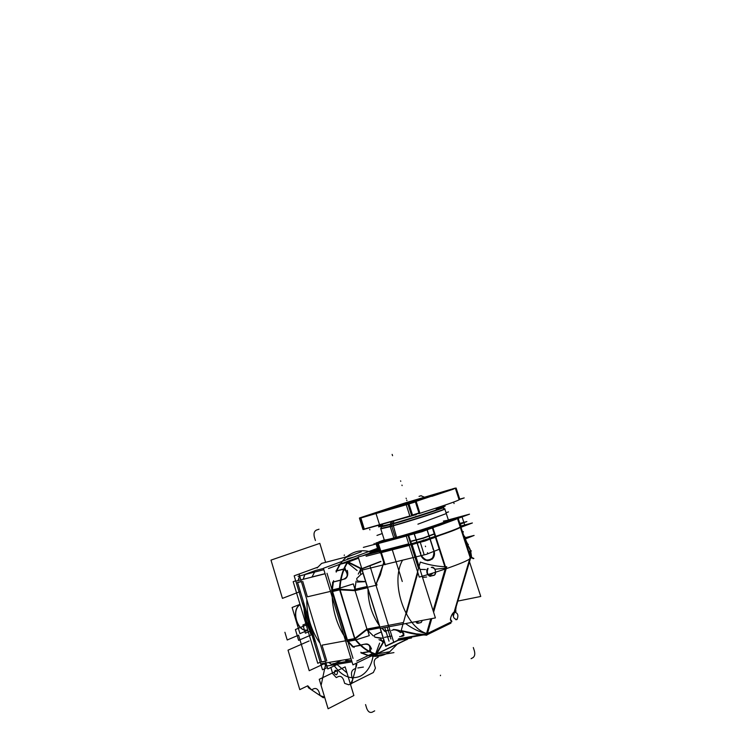 <?xml version="1.0" encoding="UTF-8"?>
<svg xmlns="http://www.w3.org/2000/svg" width="750" height="750" viewBox="0 0 750 750"><rect width="100%" height="100%" fill="white"/><g stroke="black" fill="none" stroke-linecap="round" stroke-linejoin="round"><path stroke-width="1.12" d="M311.784 634.256C307.172 626.447 304.575 617.831 303.994 608.4M304.425 609.834C305.147 618.178 307.462 625.875 311.391 632.934M327.347 667.509L322.5 669.788L294.169 575.822L317.756 567.188M344.634 557.344L347.213 556.406M299.644 575.906L298.069 580.584L299.644 575.906M297.609 582.572L321.534 661.856M323.391 663.375L326.766 665.597L323.391 663.375M306.234 578.531L308.822 577.875M361.266 551.775L346.106 557.334L361.266 551.775M337.838 664.172L327.778 668.934L299.241 574.509L327.778 668.934L337.838 664.172L327.778 668.934L299.241 574.509L327.778 668.934L337.838 664.172M304.922 574.416L315.619 570.469L323.466 568.453L315.619 570.469L323.466 568.453L315.619 570.469L304.922 574.416L315.619 570.469M314.587 572.081L312.037 576.956L314.587 572.081M307.397 596.812L330.478 591.403L307.397 596.812L330.478 591.403L307.397 596.812L302.7 581.306M303.159 579.309L304.725 574.603L303.159 579.309M308.681 577.913L306.094 578.569L308.681 577.913M326.794 660.966L322.013 645.169L345.572 640.8L322.013 645.169L345.572 640.8L322.013 645.169L326.794 660.966L322.013 645.169M341.644 660.309L332.241 664.734M332.137 664.781L328.659 662.484L332.137 664.781M298.022 576.319L323.85 569.709M377.409 550.35L362.925 555.722M358.331 557.438L328.463 568.528M342.825 563.119L358.312 557.372L342.825 563.119M362.325 555.881L371.484 552.478L362.325 555.881M353.597 557.147L347.4 558.759L353.597 557.147M371.981 552.347L370.781 551.962L371.981 552.347M370.209 551.794C361.613 549.459 353.784 551.128 346.725 556.791C342.291 560.522 338.784 565.622 336.188 572.119C338.784 565.622 342.291 560.522 346.725 556.791L321.656 563.381L317.1 567.966L321.656 563.381L346.725 556.791C353.784 551.128 361.613 549.459 370.209 551.794M340.219 564.216L336.741 570.769M336.412 570.816L339.881 564.3M323.419 568.284L376.847 548.559L323.419 568.284L352.922 664.856L374.025 654.703L352.922 664.856L323.419 568.284M407.953 638.381L410.184 637.303L407.953 638.381M361.603 653.081L367.894 655.538L361.603 653.081L367.894 655.538L375.422 654.272L367.894 655.538L361.603 653.081M339.731 564.338L336.262 570.853L339.731 564.338M332.869 582.112L331.913 589.331L332.869 582.112L331.913 589.331L332.869 582.112L331.913 589.331L332.869 582.112L331.913 589.331L332.869 582.112L340.491 580.247L332.878 582.094M332.241 592.519L346.537 639.291L332.241 592.519M347.972 641.841L352.688 646.772L360.459 645.384L352.688 646.772L360.459 645.384L352.688 646.772L347.972 641.841M360.806 652.284C371.334 657.909 381.009 657.722 389.812 651.722L397.275 644.128L389.812 651.722L377.025 653.878L389.812 651.722C381.009 657.722 371.334 657.909 360.806 652.284M345.609 660.497L351.628 660.628L345.609 660.497M362.053 652.969L368.4 655.453L361.753 653.053M325.181 666.262L352.003 661.838M356.784 661.05L372.806 653.372M321.281 661.903L325.434 661.2M332.428 664.847L328.809 662.466M323.588 663.337L326.709 665.409M296.522 580.978L325.097 573.778M321.469 663.694L351.047 658.725M327.009 573.3L353.034 658.397M301.341 581.466L297.562 582.413L301.341 581.466M321.572 661.987L325.472 661.331L321.572 661.987M333.637 580.659C328.416 603.263 337.631 633.694 354.113 647.503C337.631 633.694 328.416 603.263 333.637 580.659M306.806 599.541C306.684 615.928 311.091 630.506 320.025 643.284C311.091 630.506 306.684 615.928 306.806 599.541M348.159 641.372L353.184 646.688L347.869 641.503M333.366 581.991L332.353 589.913M332.034 589.716L333.019 582.075M325.059 573.675L311.391 577.116M297.375 582.638L301.388 581.634M303.3 579.272L304.988 574.256M299.728 576.131L298.256 580.538M304.163 608.991C304.809 617.972 307.294 626.213 311.625 633.722C307.294 626.213 304.809 617.972 304.163 608.991C304.809 617.972 307.294 626.213 311.625 633.722C307.294 626.213 304.809 617.972 304.163 608.991M320.203 662.184L317.756 663.319L293.175 581.7L295.659 580.772M296.737 622.913L295.284 618.084M300.056 604.547L299.691 604.809C290.569 610.725 297.572 632.803 307.762 630.131C297.488 632.484 290.831 610.237 300.084 604.622L299.897 604.763C290.869 610.603 297.609 632.466 307.762 630.131C297.488 632.484 290.831 610.237 300.084 604.622C290.831 610.237 297.488 632.484 307.762 630.131M296.719 622.875L295.303 618.131M307.809 630.291L299.953 633.638L292.106 607.481L300 604.35M406.425 639.712L407.072 639.6L406.425 639.712M367.087 655.875L375.6 654.441L407.916 638.869L408.234 637.659M406.941 639.291L376.791 653.812M376.519 654.272L375.347 654.684L379.622 643.162M376.641 654.066L406.922 639.478M407.137 639.375L407.728 638.962M407.156 639.188L407.297 637.819M383.447 641.663L376.116 654.094M331.341 590.147L339.619 588.197L355.087 640.125L354.441 638.756L367.041 628.931M355.434 640.012C361.537 647.372 368.222 652.134 375.497 654.291M376.556 654.216L383.897 641.597M369.862 649.144C370.509 645.3 368.409 643.716 363.581 644.381C368.409 643.716 370.509 645.3 369.862 649.144L369.469 651.403L369.862 649.144C370.509 645.3 368.409 643.716 363.581 644.381C368.062 643.416 370.162 645 369.862 649.144L369.469 651.403M369.731 651.647L375.6 654.019L369.731 651.647M381.919 640.969L378.966 639.675L381.919 640.969M373.294 635.916L367.659 630.216L373.294 635.916M367.087 629.484L355.191 638.925L367.087 629.484L379.744 627.056L367.087 629.484L355.191 638.925L367.087 629.484L379.744 627.056L367.087 629.484L355.191 638.925M355.753 639.919L360.834 645.319L355.753 639.919M360.975 645.272L363.347 644.456M366.525 629.166L379.613 626.653L366.525 629.166M386.325 632.466L382.087 628.078L386.325 632.466M367.762 630.197L370.903 633.656M379.331 639.797L381.881 640.903M383.044 641.297L383.644 641.475M375.244 634.669L381.262 631.95M380.85 561.347L361.641 568.734L385.716 646.294L401.137 638.916M384.534 631.097L381.816 628.125L384.534 631.097M354.431 589.434L367.153 586.491M367.059 630.328L379.988 627.853M355.097 590.653L366.938 629.006M354.938 590.156L367.397 587.288L354.938 590.156L339.938 589.237L354.938 590.156L339.938 589.237L354.938 590.156L367.397 587.288L354.938 590.156L339.938 589.237M355.228 590.662L339.431 589.837L339.188 588.319L353.306 583.894L354.975 589.303L356.091 581.128L354.984 589.303M339.656 589.847L354.619 638.616M355.519 639.994L369.281 635.644L367.613 630.225M339.966 589.866L354.862 638.428M347.062 641.569L355.078 640.097M339.459 589.303L331.8 591.094L339.459 589.303M346.922 640.547L354.713 639.103L346.922 640.547M346.397 640.116L354.844 638.541C361.406 646.884 368.691 652.125 376.688 654.244C368.691 652.125 361.406 646.884 354.844 638.541L346.397 640.116M347.859 641.428L352.884 646.744M361.8 653.044L368.091 655.5M363.656 644.372L352.378 646.866M371.541 649.078C370.003 644.869 367.762 643.256 364.828 644.241M371.109 648.928L371.428 648.872C369.947 644.944 367.781 643.378 364.913 644.175L364.603 644.231M369.994 648.928L370.772 651.469L361.153 653.119M368.972 651.591L361.275 652.913L368.972 651.591M331.613 591.75L339.9 589.819C340.434 578.606 343.172 569.25 348.113 561.759L348.113 561.759C343.172 569.25 340.434 578.606 339.9 589.819L331.613 591.75M339.909 563.878L347.531 561.909L339.909 563.878M339.928 564.291L336.459 570.797M332.728 582.122L332.072 589.837M346.003 571.116L345.234 568.622L335.925 570.966M336.159 571.106L343.697 569.203L336.159 571.106M344.156 569.222L345.769 570.984C348.45 574.641 347.634 577.425 343.322 579.347C347.466 577.903 348.281 575.119 345.769 570.984C348.281 575.119 347.466 577.903 343.322 579.347C347.466 577.903 348.281 575.119 345.769 570.984L344.156 569.222L345.769 570.984M357.122 570.516L346.828 562.303L347.953 561.806M358.491 557.962L348.047 561.853L361.2 568.462M347.119 562.547C342.75 569.541 340.219 578.1 339.516 588.216M343.116 579.412L340.978 580.116M340.809 580.181L339.825 588.122L340.809 580.181M358.256 574.125L360.787 569.1L358.256 574.125M360.984 568.791L347.775 562.266L360.984 568.791L361.791 568.594L360.984 568.791L347.775 562.266L360.984 568.791L361.791 568.594L360.984 568.791L347.775 562.266M347.353 562.725L344.156 568.894L347.353 562.725M354.656 590.709L367.538 587.747L354.656 590.709M361.022 568.856L358.716 573.244M355.613 584.175L355.078 589.284M360.684 574.566L360.356 570.891L362.316 570.909M356.756 578.475C356.728 580.163 357.431 581.072 358.875 581.194L359.025 581.222C357.506 581.138 356.747 580.219 356.756 578.475C356.747 580.219 357.506 581.138 359.025 581.222C357.506 581.138 356.747 580.219 356.756 578.475L360.938 574.425L356.756 578.475M359.269 581.278L365.625 581.578L359.269 581.278L365.625 581.578L357.675 581.962L365.653 581.653L357.197 582.075L358.828 581.184M360.206 569.053L361.809 568.659M377.569 550.866L368.194 554.353M370.191 553.837L377.634 551.072L370.35 553.8M348.309 561.984L358.556 558.169L347.184 562.425L338.981 564.534M377.344 550.95L371.484 552.478L377.344 550.95M339.797 564.253L346.95 562.406L339.797 564.253M370.903 552.375L377.503 550.65L370.903 552.375M407.006 639.619L407.1 637.856M382.762 641.784L384.234 641.522M384.188 641.381L383.541 641.494L384.188 641.381M343.622 579.253L332.578 582.178M344.747 579.019L345.872 578.381C347.766 576.497 348.234 573.834 347.269 570.384M345.844 578.391L344.531 579.047L345.844 578.391C347.738 576.413 348.216 573.816 347.278 570.6L346.978 570.675M384 640.772L382.331 641.709L380.466 638.334M383.841 640.266L382.284 641.128L383.888 640.397M380.756 638.334L374.916 637.181C374.053 635.887 374.259 634.997 375.525 634.509C374.259 634.997 374.053 635.887 374.916 637.181C374.053 635.887 374.259 634.997 375.525 634.509C374.259 634.997 374.053 635.887 374.916 637.181L383.231 638.306M440.372 506.663L444.713 505.425L440.55 506.878M382.444 524.756L378.666 526.059L382.303 525.028M378.084 512.578L374.278 513.516C370.837 513.844 437.269 493.116 441.028 492.694L438.881 493.65M455.287 488.166L412.556 502.575L359.409 518.091M407.447 502.359L447.056 490.622M402.628 503.869L368.044 515.25M363.919 516.666L360.656 517.697M454.134 488.531L447.891 490.472M374.278 513.516C370.837 513.844 437.269 493.116 441.028 492.694C437.269 493.116 370.837 513.844 374.278 513.516C370.837 513.844 437.269 493.116 441.028 492.694C437.269 493.116 370.837 513.844 374.278 513.516M426.656 497.719L414.122 501.703M408.797 503.362L396.178 507.244M399.853 504.628L405.806 502.734M407.634 502.2L402.403 503.85M400.941 504.272L359.597 517.931M360.797 517.809L364.378 529.284L360.516 517.622M408.9 503.981L359.794 518.081M359.662 518.166L406.238 504.759M406.209 504.647L360.853 518.006M416.259 501.291L407.709 503.962M415.416 501.928L408.966 503.944M455.953 488.081L415.031 501.581L415.5 501.919M456.131 488.072L455.438 488.494M453.431 489.159L431.831 496.359M455.278 488.409L453.956 488.475M455.081 488.137L452.062 489.037M449.719 489.731L406.481 502.537M360.844 517.519L399.862 504.713L360.844 517.519M407.662 502.275L409.088 501.834L407.662 502.275M363.975 528.797L364.134 529.303M362.953 529.462L359.447 518.222M411.534 515.972L364.359 529.237M459.084 499.697L464.203 497.916L458.972 499.341M416.381 514.547L362.934 529.406M419.1 513.178L418.912 513.703L420.075 513.216M459.647 499.453L459.094 499.734M420.084 513.3L422.784 512.362M419.128 513.544L415.322 501.656M459.722 499.078L456.225 488.344M415.312 501.609L456.112 488.025M416.241 501.675L419.841 512.925L416.241 501.675M459.131 499.678L459.113 499.772C456.994 501.122 444.459 505.453 421.509 512.766C444.459 505.453 456.994 501.122 459.113 499.772L455.391 488.344L406.144 504.45L409.941 516.375L406.144 504.45L455.391 488.344L459.131 499.678M411.675 515.831L411.506 515.306M412.491 515.006L418.95 512.981M419.775 512.728L419.944 513.244M413.719 515.297L412.884 515.559M412.491 515.241L412.903 515.578L411.516 515.887M419.016 513.178L412.556 515.203M409.819 516L363.225 529.566M363.384 529.528L364.453 529.303M364.294 529.022L409.856 516.103M363.122 529.247L359.756 518.447M412.669 515.559L408.872 503.663M359.653 518.119L408.863 503.616M360.656 518.175L364.041 528.994L360.656 518.175M411.572 515.503L407.981 504.253L411.572 515.503M448.163 490.388L447.075 490.669M414.037 515.222L413.428 515.391M409.856 503.119L408.806 503.391M414.141 501.741L409.575 503.203M415.022 514.931L413.803 515.278M368.119 515.316L363.666 516.741M406.584 502.594L402.375 503.944M448.172 490.294L451.303 489.253M451.041 489.328L447.919 490.369M409.913 503.166L413.278 501.891M409.659 503.241L413.025 501.966M363.984 516.731L367.378 515.438M363.75 516.806L367.144 515.503M402.638 503.775L401.653 504.047M405.572 502.8L406.566 502.528M451.903 621.666L427.022 633.891M421.472 634.875L398.4 638.991M398.906 638.756L420.872 634.837L398.906 638.756M427.453 633.497L451.219 621.938M465.047 537.722L474.113 535.434L464.709 539.156L474.113 535.434L465.047 537.722L474.113 535.434L464.709 539.156L474.113 535.434L465.047 537.722L474.113 535.434L464.709 539.156L474.113 535.434L465.047 537.722L474.113 535.434L464.709 539.156L474.113 535.434L465.047 537.722L474.113 535.434L464.709 539.156L474.113 535.434L465.047 537.722L474.113 535.434L464.709 539.156M439.256 549.253L426.422 554.334L439.256 549.253L426.422 554.334L439.256 549.253L426.422 554.334L439.256 549.253L426.422 554.334L439.256 549.253L426.422 554.334L439.256 549.253L426.422 554.334L362.053 570.084M464.747 538.95L461.034 527.419L464.775 538.941M383.016 564.909L384.403 564.562L383.016 564.909L384.403 564.562L383.016 564.909L384.403 564.562L380.709 552.788L384.403 564.562M446.081 568.734C459.759 563.972 467.878 560.541 470.438 558.45C467.878 560.541 459.759 563.972 446.081 568.734L445.575 568.941L435.178 536.559M470.438 558.45L471.103 556.331M469.969 555.037L460.959 527.616M461.053 527.587L470.475 556.594L460.716 526.866M435.938 537.159L445.444 566.747L435.938 537.159M469.913 556.838L460.481 527.803L469.913 556.838M457.819 601.078L480.75 596.466L469.491 561.769M393.459 641.353L370.191 566.681L393.459 641.353M377.025 585.075L376.453 583.256M361.819 568.669L358.181 556.959L408.712 543.834M380.363 628.406L435.403 617.906L411.619 543.075M382.922 565.069L376.425 583.153M375.994 585.309L368.578 587.016L375.994 585.309M380.944 626.822L403.444 622.5L380.944 626.822M406.322 614.147L417.881 572.728L406.322 614.147M418.519 568.462L411.047 544.95L418.519 568.462M409.163 545.259L381.3 552.45M400.303 639.066L385.791 646.003L361.847 568.894L380.916 561.553M389.944 630.084L384.684 631.069L381.966 628.097L384.684 631.069L389.944 630.084L384.375 631.163M460.706 526.041L472.387 522.966L459.516 527.869L472.387 522.966L460.706 526.041M366.103 556.256L424.856 541.069L366.103 556.256M439.528 535.481L424.856 541.069L439.528 535.481M465.019 539.138L460.959 527.494M461.034 526.856L459.6 522.656M421.059 555.487L417.103 543.066M417.262 543.084L420.675 553.791L417.262 543.084M433.716 550.097L430.172 539.044M433.275 549.291L430.012 539.1L433.275 549.291M460.659 526.697L460.734 526.594C460.959 527.916 434.006 537.403 408.984 544.697L419.278 577.106L427.678 574.65L419.278 577.106L408.984 544.697C434.006 537.403 460.959 527.916 460.725 526.584L460.744 526.547M427.791 574.612L435.262 572.306L427.791 574.612M435.609 572.194L445.566 568.913L435.609 572.194M460.397 527.55L460.238 527.044M417.019 542.306L429.759 538.312M429.872 538.284L435.169 536.55M435.684 536.381L435.853 536.897M411.863 543.853L416.925 542.334M381.262 552.337L385.153 564.712L381.262 552.337M456.197 606.544L455.663 610.191M398.184 639.441L423.253 634.978M379.228 625.416C371.916 614.803 368.166 602.709 367.978 589.153C368.166 602.709 371.916 614.803 379.228 625.416C371.916 614.803 368.166 602.709 367.978 589.153M428.803 633.994C406.069 630.169 389.475 583.106 402.544 560.231C389.475 583.106 406.069 630.169 428.803 633.994C406.069 630.169 389.475 583.106 402.544 560.231M464.25 522.544L459.928 524.447M372.581 551.213L379.125 549.778M410.644 541.547L423.488 538.191L434.381 534.084M455.381 609.3L456.009 611.278L454.603 611.953L470.484 558.431M389.034 641.175L384.797 627.562M390.872 639.038L387.159 627.112M430.809 618.778L426.047 635.278L427.003 635.025L431.756 618.6M427.078 634.772L428.616 634.022M428.719 633.975L450.928 623.147M433.125 610.744L445.763 566.972M453.291 616.35L454.594 611.962M451.613 620.606C448.931 621.806 451.369 613.556 454.134 612.131C451.369 613.556 448.931 621.806 451.613 620.606C448.931 621.806 451.369 613.556 454.134 612.131C450.909 615.619 449.916 618.459 451.163 620.672M426.994 633.478L431.259 618.694L426.994 633.478M433.359 611.456L445.641 568.913L433.359 611.456M467.194 544.941C469.772 548.372 471 551.709 470.859 554.934L453.15 615.441M470.991 554.484C471.15 551.438 470.006 548.231 467.55 544.856L470.691 551.316L470.859 554.934M433.594 612.225L446.737 566.766C438.291 566.663 429.478 565.097 420.3 562.087L401.184 630.6C409.753 633.544 418.059 635.025 426.112 635.034C418.012 634.969 409.875 633.525 401.7 630.712L416.194 633.853L426.244 634.594M410.766 633.178L404.484 631.594L410.747 633.244C416.297 634.312 419.053 634.688 410.766 633.178M428.062 568.387C426.45 572.766 427.509 575.278 431.241 575.925M430.931 576.028L430.678 576.084C427.031 575.222 426.019 572.681 427.65 568.481L427.472 569.053C425.409 569.644 428.241 577.734 430.931 576.028M431.512 567.413C435.244 568.088 436.303 570.609 434.681 574.988L430.688 576.103M434.494 575.025L433.791 575.381L434.494 575.025C435.797 574.106 435.919 572.156 434.878 569.175C433.659 567.459 432.553 566.859 431.569 567.366L431.25 567.441M470.672 551.156L471.412 550.913L470.625 551.1M470.419 551.156L468.834 551.531M470.897 557.044L473.869 558.469L473.1 558.647M470.869 557.119L473.522 558.581L470.756 557.522M469.547 553.725L470.438 551.325M471.722 558.028L470.981 553.116M471.544 557.859L471.009 553.603M471.009 554.006L471.431 557.747M384.891 631.312L381.947 628.106M384.169 630.816L384.713 631.266M434.962 536.878L435.544 537.309M430.228 539.016L435.525 537.291M417.178 543.047L412.116 544.631M380.016 552.966L380.578 552.816M380.644 552.806L409.219 545.419M418.659 623.091L415.434 621.712M417.825 623.334L421.228 622.491L422.288 620.409M455.944 619.716L457.05 619.509C453.469 618.891 452.503 616.453 454.172 612.197L454.631 611.944L454.163 612.038M456.262 619.734L457.069 619.425C458.747 615.188 457.791 612.75 454.209 612.103M466.716 545.025L468.366 544.641C467.025 543.347 465.787 540.544 464.653 536.231L464.128 536.381M464.85 539.175L466.462 544.228M432.881 548.719C435.234 552.488 435.038 555.947 432.281 559.097L427.791 560.672L425.016 559.941L428.119 560.513M420.637 552.562C420.637 555.881 422.1 558.337 425.016 559.941M421.322 555.6C424.05 563.747 436.781 559.462 433.894 551.381C433.875 561.431 427.359 563.456 421.322 555.6C427.359 563.456 433.875 561.431 433.894 551.381C433.875 561.431 427.359 563.456 421.322 555.6M391.603 630.478C394.116 629.184 397.087 629.906 400.538 632.653C401.897 631.584 402.825 632.269 403.322 634.725L403.978 635.391C403.744 636 402.272 636.413 399.572 636.628M401.737 635.728L403.641 634.894M403.866 634.125L403.856 634.059C401.981 631.172 398.475 629.653 393.328 629.484C400.256 630.394 403.762 631.941 403.866 634.125C403.762 631.941 400.256 630.394 393.328 629.484C400.256 630.394 403.762 631.941 403.866 634.125M383.7 562.341L380.316 574.95L376.238 583.716M434.297 533.822L423.394 537.928L410.559 541.284M379.05 549.525L369.816 551.944L377.072 549.253M459.853 524.194L466.875 521.55L459.853 523.416M417.919 524.175L446.288 513.562M376.969 535.425L382.247 533.541M446.044 512.794L448.566 511.894L445.988 512.616M381.806 526.031L378.666 526.912M441.516 507.413L445.2 506.128L441.225 507.253M380.916 526.772L393.206 523.866L393.881 520.969M436.125 508.997C442.744 507.216 444.853 506.869 442.481 507.947C437.869 510.075 407.972 519.647 391.678 524.184L381.431 526.763L391.678 524.184L391.697 525.994L391.678 524.184C407.972 519.647 437.869 510.075 442.481 507.947C444.019 507.272 443.794 507.141 441.788 507.562C453.441 504.872 414.309 517.884 391.678 524.184C414.309 517.884 453.441 504.872 441.788 507.562C453.441 504.872 414.309 517.884 391.678 524.184L391.697 525.994L391.678 524.184C382.697 526.678 379.369 527.381 381.684 526.275M381.478 526.125L391.762 523.866C407.925 519.356 437.569 509.878 442.144 507.759C443.606 507.122 443.475 506.981 441.759 507.328M380.803 528.881L393.412 525.919L393.263 523.622L381.656 526.622M381.497 526.641L381.741 526.153M444.788 508.931L444.825 509.016C445.322 509.747 410.672 521.006 391.762 526.228L380.747 528.759M390.3 526.791L390.244 524.475M441.675 507.497C443.663 507.075 443.888 507.206 442.359 507.881M443.494 507.384L442.603 508.012C437.859 510.225 406.012 520.378 390.169 524.719L391.069 521.766M384.225 539.831C384.113 540.337 387.816 539.578 395.353 537.581L395.353 537.581C414.356 532.556 449.006 521.128 448.416 520.125L448.491 520.181C450.731 520.763 412.847 533.241 393.872 538.134L390.178 526.416C408.478 521.447 445.312 509.522 444.75 508.791L444.609 508.688M448.509 520.312L448.509 520.406C449.1 521.419 414.45 532.847 395.438 537.863C387.909 539.869 384.197 540.619 384.319 540.112L382.013 532.8M384.356 540.413C382.416 541.622 386.569 540.853 396.806 538.097L393.291 525.553L380.663 528.544M396.994 537.3C388.312 539.644 384.066 540.534 384.262 539.963M448.491 520.181C451.688 520.772 434.597 526.847 414.319 533.006C432.009 527.4 448.941 522.188 448.509 520.406C449.1 521.419 414.45 532.847 395.438 537.863L395.353 538.472L395.438 537.863C387.909 539.869 384.197 540.619 384.319 540.112M448.341 519.909L469.509 514.172L421.875 531.75L363.347 547.388M376.331 543.619L414.113 533.522L432.731 527.625L457.978 518.081M453.956 519.15C452.662 519.45 452.728 519.319 454.181 518.775C452.728 519.319 452.662 519.45 453.956 519.15C452.662 519.45 452.728 519.319 454.181 518.775C452.728 519.319 452.662 519.45 453.956 519.15C452.662 519.45 452.728 519.319 454.181 518.775L448.369 519.984L454.097 518.428M384.244 539.906L378.863 541.856L384.244 539.906M376.266 542.859L378 542.616C380.316 542.016 380.466 542.091 378.469 542.85L376.341 543.619L378.469 542.85C380.466 542.091 380.316 542.016 378 542.616C380.316 542.016 380.466 542.091 378.469 542.85C380.466 542.091 380.316 542.016 378 542.616C380.316 542.016 380.466 542.091 378.469 542.85M448.575 520.613C449.653 520.538 449.344 520.894 447.647 521.672C449.344 520.894 449.653 520.538 448.575 520.613C449.653 520.538 449.344 520.894 447.647 521.672C449.344 520.894 449.653 520.538 448.575 520.613C449.653 520.538 449.344 520.894 447.647 521.672M376.312 542.888L383.447 540.684M415.125 532.941L407.766 535.219L415.2 532.931M450.084 520.584L457.341 518.372M393.872 538.134L393.619 538.95L409.294 534.525M448.556 520.566C453.797 519.891 435.769 526.491 414.394 532.987M448.463 520.284L444.75 508.791M381.244 552.263L378.263 543.403L381.244 552.263M380.419 551.85L379.988 552.525L377.213 543.684M378.103 542.587L375.825 543.197M376.172 543.684L378.234 542.925M378.516 551.681L376.097 543.984M376.219 544.031L378.609 551.653L376.219 544.031M381.234 552.216L409.088 544.997M414.197 533.888L417.037 542.691L411.534 544.341L408.675 535.35M381.169 552.028L409.031 544.819L381.169 552.028M410.859 544.35L408.075 535.584L410.859 544.35M406.247 536.072L378.497 543.488M377.85 543.656L380.522 552.197L377.85 543.656M377.953 543.394L426.994 529.491L457.378 518.241M427.191 529.828L429.984 538.641L435.281 536.897L429.984 538.631M427.181 529.434L424.688 530.1M427.041 529.847L429.816 538.491L427.041 529.847M417.075 542.484L414.3 533.775L417.075 542.484M435.628 536.203L435.797 536.719C449.475 532.153 457.659 529.041 460.35 527.381C457.659 529.041 449.475 532.153 435.797 536.728C449.475 532.153 457.659 529.041 460.35 527.381L460.181 526.875M429.872 538.669L417.131 542.663L429.872 538.669M410.916 544.528L409.106 545.062L406.209 535.95L406.725 535.8L406.209 535.95L409.106 545.062L406.209 535.95L406.725 535.8L406.209 535.95L409.106 545.062L410.916 544.528M457.209 518.709L434.306 527.166L457.209 518.709M417.037 542.691L411.534 544.341M429.872 538.659L429.703 538.134M429.816 538.106L435.113 536.372M460.35 527.381C457.659 529.041 449.475 532.153 435.797 536.728M410.906 544.519L410.747 543.994M411.806 543.675L416.869 542.156M416.962 542.128L417.122 542.653M459.581 522.591L458.184 518.381M459.469 522.619L458.1 518.409L459.469 522.619M435.291 536.925L432.431 528.141M460.828 527.203L457.978 518.428M460.294 527.212L457.538 518.728L460.294 527.212M456.131 519.244L438.244 525.844M432.928 527.812L435.741 536.559L432.928 527.812M429.928 538.453L435.225 536.728L429.928 538.453M432.422 527.981L429.684 528.872L432.422 527.981M411.919 544.031L416.981 542.512L411.919 544.031M377.241 543.759L376.556 543.862L377.241 543.759M377.522 542.578L382.472 540.788M383.353 540.694L376.359 542.859M382.116 540.881L377.175 542.672M409.116 534.891L414.103 533.062M413.728 533.156L408.731 534.994M451.528 520.228L456.15 518.522M457.256 518.381L450.122 520.566M455.775 518.625L451.153 520.331M357.797 667.959L363.375 667.078L357.797 667.959M284.906 632.269L287.213 639.994L298.566 635.156L309.225 670.706L324.019 663.816L309.225 670.706L324.019 663.816L309.225 670.706L324.019 663.816L309.225 670.706L324.019 663.816L309.225 670.706L298.566 635.156L309.225 670.706L298.566 635.156L309.225 670.706L298.566 635.156L309.225 670.706L298.566 635.156L287.213 639.994L298.566 635.156L287.213 639.994L298.566 635.156L287.213 639.994L298.566 635.156L287.213 639.994L284.906 632.269M324.159 663.75L325.847 662.962L324.159 663.75M386.109 653.925L372.375 656.222L386.109 653.925M351.647 660.666L332.644 663.825M381.244 631.903L375.637 634.444M363.066 573.328L360.938 574.425M385.425 654.038L393.938 652.612L385.425 654.038M375.422 654.272L367.894 655.538L375.422 654.272M307.406 622.875L310.744 633.947L307.406 622.875M398.137 640.35L411.553 637.978L398.137 640.35M366.759 708.544L365.55 704.587M316.388 530.081L319.012 529.219M344.222 555.45L344.363 554.981M314.372 537.103C313.472 533.456 314.231 531.094 316.641 529.997M332.278 595.725L332.428 595.237M315.413 540.525L314.25 536.728M420.956 495.741L424.481 497.203M419.044 496.369L421.163 495.675M440.512 675.216L440.409 675.703M473.137 657.562L471.103 658.669M474.319 650.681C475.228 654.047 474.769 656.381 472.931 657.666M473.306 647.541L474.431 651.019M374.691 710.85L372.141 712.219M372.394 712.087C369.891 713.1 367.978 711.788 366.637 708.15M401.691 504.15L400.087 504.656M412.594 515.306L419.044 513.281M400.753 481.35L400.584 480.834L400.753 481.35M407.766 503.353L407.606 502.838L407.766 503.353M392.559 455.681L392.4 455.166L392.559 455.681M376.069 513.938L376.209 513.413L376.069 513.938M295.397 629.55L298.631 640.359L313.153 634.097L298.631 640.359L313.153 634.097L298.631 640.359L313.153 634.097L298.631 640.359L313.153 634.097L298.631 640.359L295.397 629.55L298.631 640.359L295.397 629.55L298.631 640.359L295.397 629.55L298.631 640.359L295.397 629.55L309.947 623.456L295.397 629.55M407.691 503.091L407.522 502.575L407.691 503.091M379.744 525.366L376.031 513.581L379.744 525.366M454.078 503.55L453.909 503.034L454.078 503.55M416.044 516.863L415.866 516.328L416.044 516.863M369.872 529.856L369.703 529.341L369.872 529.856M407.484 502.463L407.653 502.978L407.484 502.463M448.106 490.519L450.75 489.703M366.084 516.122L368.081 515.438M402.572 503.991L406.622 502.697M426.506 633.666C419.484 632.044 412.519 628.688 405.609 623.587C412.519 628.688 419.484 632.044 426.506 633.666C419.484 632.044 412.519 628.688 405.609 623.587M422.541 577.434L426.647 577.003M429.431 575.85L433.041 573.009M445.331 568.181L434.916 569.222M425.484 569.522L420 569.438M416.419 622.828L418.828 621.066M435.356 537.159L433.528 537.769M414.384 543.769L412.059 544.462M314.175 641.541L315.253 641.062L314.175 641.541L315.253 641.062L314.175 641.541L302.7 603.459L314.175 641.541M303.788 603.028L302.7 603.459L303.788 603.028M353.878 695.522L345.15 666.881L319.247 679.303L328.106 708.759L353.878 695.522L345.15 666.881L319.247 679.303L328.106 708.759L353.878 695.522L346.978 672.872L337.078 664.538L346.978 672.872L353.878 695.522L350.428 684.206L351.637 683.606L352.753 679.462L350.428 684.206L351.637 683.606L352.753 679.462L350.428 684.206L351.637 683.606L356.831 664.284L356.475 663.15L356.831 664.284L356.475 663.15L356.831 664.284L351.637 683.606L350.428 684.206L353.878 695.522L328.106 708.759L353.878 695.522M308.344 687.684L323.325 697.762L324.6 697.125L328.106 708.759L324.6 697.125L320.166 695.634L323.325 697.762L324.6 697.125L320.166 695.634L323.325 697.762L324.6 697.125L323.325 697.762L308.344 687.684L311.55 689.841L307.772 685.791L308.344 687.684L311.55 689.841L307.772 685.791L308.344 687.684M309.122 640.959L288.028 650.166L299.784 689.634L307.772 685.791L299.784 689.634L288.028 650.166L309.122 640.959M356.241 663.263L355.734 668.353L353.634 669.375C351.647 670.706 351.028 673.003 351.778 676.275L352.753 679.462L355.734 668.353L353.634 669.375C351.647 670.706 351.028 673.003 351.778 676.275L352.753 679.462L355.734 668.353L356.241 663.263M311.55 689.841L320.166 695.625L319.172 692.325C317.963 689.156 316.181 687.956 313.828 688.725L311.55 689.841L320.166 695.625L319.172 692.325C317.963 689.156 316.181 687.956 313.828 688.725L311.55 689.841M325.894 662.953L325.528 664.669L325.894 662.953M325.5 664.809L321.094 685.462L328.106 708.759L321.094 685.462L325.5 664.809M330.853 667.481L332.747 673.734L336.272 677.587L338.381 676.566C340.706 675.816 342.488 677.034 343.706 680.241L344.653 683.362L348.778 684.797L373.312 672.544L375.431 668.091L374.503 665.081C373.725 661.772 374.316 659.466 376.294 658.144L378.225 657.197L376.294 658.144C374.316 659.466 373.725 661.772 374.503 665.081L375.431 668.091L373.312 672.544L348.778 684.797L344.653 683.362L343.706 680.241C342.488 677.034 340.706 675.816 338.381 676.566L336.272 677.587L332.747 673.734L330.853 667.481M360.45 676.125C351.056 680.072 342.338 676.65 334.303 665.85C342.338 676.65 351.056 680.072 360.45 676.125C367.35 672.347 371.625 665.325 373.266 655.069C371.625 665.325 367.35 672.347 360.45 676.125M336.619 674.803C334.2 674.241 333.75 672.731 335.25 670.275C337.669 670.847 338.119 672.356 336.619 674.803C334.2 674.241 333.75 672.731 335.25 670.275C337.669 670.847 338.119 672.356 336.619 674.803M376.603 655.491L374.766 654.581L376.603 655.491L377.475 653.803L376.603 655.491M391.8 636.019L384.853 637.284M465.375 538.322L465.206 537.797M427.669 553.247L427.491 552.703M424.191 554.897L420.319 542.438M392.156 549.375L402.272 581.494L392.156 549.375M392.269 549.75L396.253 562.378L392.269 549.75M325.622 562.341L319.819 543.375L270.994 560.109L282.441 598.369L300.309 591.506L282.441 598.369L270.994 560.109L319.819 543.375L325.622 562.341M434.203 575.288L430.519 576.122M473.738 558.534L473.25 558.647M381.966 628.097L384.684 631.069M385.228 637.181L384.516 637.406M406.106 498.15L406.275 498.666L406.106 498.15M392.466 549.534L392.297 550.181L392.466 549.534M463.331 532.031L463.163 531.516M425.569 546.666L425.391 546.122M466.678 537.909L466.509 537.394M392.438 521.381L391.678 524.184C381.234 527.072 378.441 527.55 383.287 525.609C378.441 527.55 381.234 527.072 391.678 524.184L391.697 525.994M395.4 537.731L391.762 526.228C411.769 520.706 448.106 508.809 444.769 508.922C448.106 508.809 411.769 520.706 391.762 526.228L395.4 537.731L391.762 526.228C411.769 520.706 448.106 508.809 444.769 508.922M395.316 538.5L395.438 537.863C409.697 533.953 423.853 529.575 437.906 524.747C449.691 520.519 451.5 519.309 443.353 521.138C451.5 519.309 449.691 520.519 437.906 524.747C423.853 529.575 409.697 533.953 395.438 537.863C409.697 533.953 423.853 529.575 437.906 524.747C449.691 520.519 451.5 519.309 443.353 521.138M375.637 543.244L378 542.616M408.113 535.331L432.731 527.625L457.781 518.137M454.181 518.775L456.112 518.072M382.266 540.947L377.438 542.709L382.266 540.947M413.888 533.231L409.012 535.022L413.888 533.231M455.934 518.691L451.425 520.359L455.934 518.691M392.316 454.903L392.156 454.397L392.316 454.903M406.903 500.616L406.734 500.109L406.903 500.616M402.113 485.616L401.953 485.1L402.113 485.616M391.678 526.406L391.584 524.1M414.113 533.522L432.731 527.625L457.266 518.569M395.25 537.769L395.034 538.575M309.562 622.2L302.906 624.984L305.372 633.169L312.019 630.328L305.372 633.169L312.019 630.328L305.372 633.169L312.019 630.328L305.372 633.169L312.019 630.328L305.372 633.169L302.906 624.984L305.372 633.169L302.906 624.984L305.372 633.169L302.906 624.984L305.372 633.169L302.906 624.984L309.562 622.2M374.353 544.172L374.184 543.656M374.288 543.966L374.119 543.441M413.953 533.578L416.316 532.706M420.797 531.75L420.628 531.206M416.231 532.744L424.416 530.175M423.6 540.534L423.431 539.991M461.428 526.172L461.259 525.647M458.7 517.781L458.531 517.266M454.097 518.812L456.253 518.016M458.634 517.575L458.466 517.059M464.728 525.103L464.016 522.909M463.837 522.356L462.066 516.919M426.994 529.491L432.731 527.625M420.731 531.534L420.553 530.991M299.372 604.875L300.103 604.716M299.897 604.763C290.663 610.744 297.478 632.456 307.753 630.112L305.241 630.075M460.725 526.584L461.044 527.55L460.725 526.584M434.681 574.988L429.947 576.066M470.466 551.316L468.891 551.7M417.225 623.25L421.228 622.491M455.756 619.669L457.069 619.425M381.6 526.434L382.762 524.119M380.691 528.619L381.431 526.763L380.691 528.619M444.713 508.828L442.481 507.947L444.713 508.828M442.603 508.012L440.231 506.709M381.956 532.612L380.812 528.984M396.975 538.041C384.909 541.359 383.606 540.872 384.319 540.206C382.566 541.35 386.241 540.778 395.353 538.472L393.816 538.875M459.441 522.628L458.072 518.391L459.441 522.628"/></g></svg>

